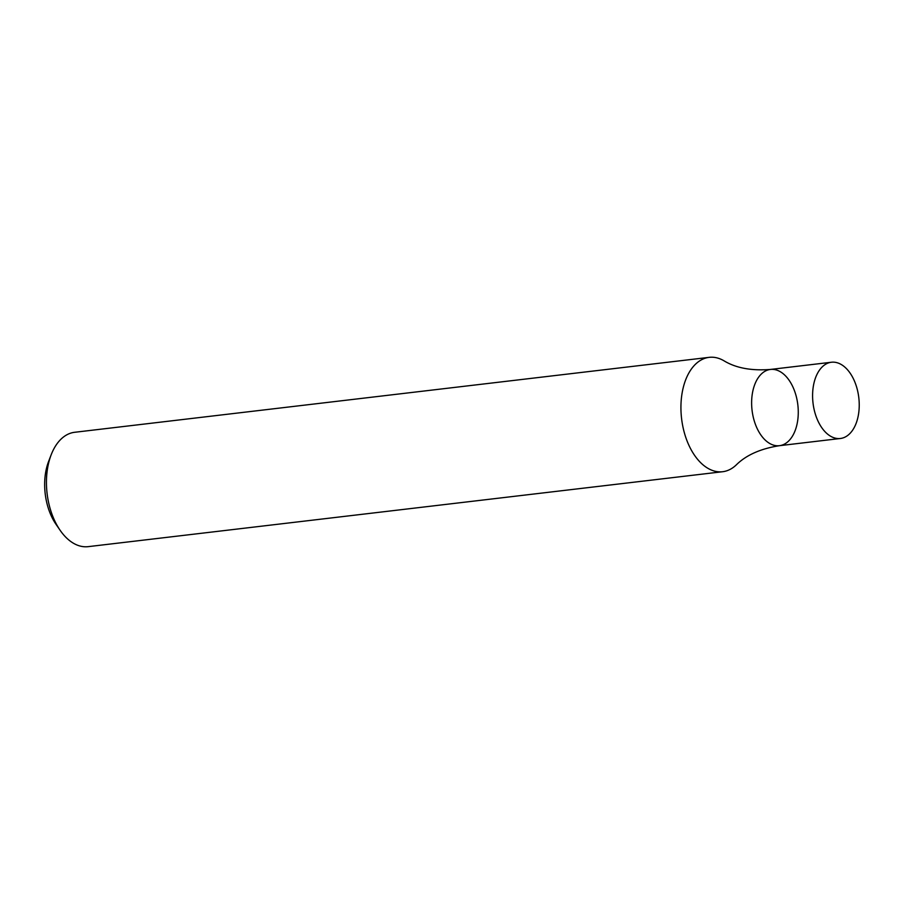 <?xml version="1.0" encoding="UTF-8"?>
<svg xmlns="http://www.w3.org/2000/svg" width="904" height="904" viewBox="0 0 904 904"><rect width="100%" height="100%" fill="white"/><g stroke="black" fill="none" stroke-linecap="round" stroke-linejoin="round"><path stroke-width="1.36" d="M709.154 357.351L74.682 432.281A57.573 34.567 83.3 0 0 51.189 454.746A57.573 34.567 83.3 0 0 60.116 530.275A57.573 34.567 83.3 0 0 88.185 546.649L722.669 471.718A57.573 34.567 83.3 0 0 729.37 469.752A57.573 34.567 83.3 0 0 736.319 464.859C746.252 455.062 760.626 448.666 779.451 445.683A38.386 23.052 -96.7 0 1 752.625 414.066A38.386 23.052 -96.7 0 1 765.97 370.742A38.386 23.052 -96.7 0 1 770.445 369.442A38.386 23.052 -96.7 0 1 797.836 404.856A38.386 23.052 -96.7 0 1 779.451 445.683A38.386 23.052 -96.7 0 1 752.625 414.066A38.386 23.052 -96.7 0 1 765.97 370.742A38.386 23.052 -96.7 0 1 770.445 369.442C751.439 370.922 735.969 368.052 724.036 360.832A57.573 34.567 83.3 0 0 709.154 357.351A57.573 34.567 83.3 0 0 702.453 359.306A57.573 34.567 83.3 0 0 682.43 424.292A57.573 34.567 83.3 0 0 722.669 471.718M51.189 454.746L48.613 461.424A47.98 28.804 83.3 0 0 56.048 524.376L60.116 530.275M826.934 363.544A38.386 23.052 -96.7 0 1 831.409 362.244A38.386 23.052 -96.7 0 1 858.8 397.658A38.386 23.052 -96.7 0 1 840.415 438.485A38.386 23.052 -96.7 0 1 813.589 406.868A38.386 23.052 -96.7 0 1 826.934 363.544M831.409 362.244L770.445 369.442M840.415 438.485L779.451 445.683"/></g></svg>
